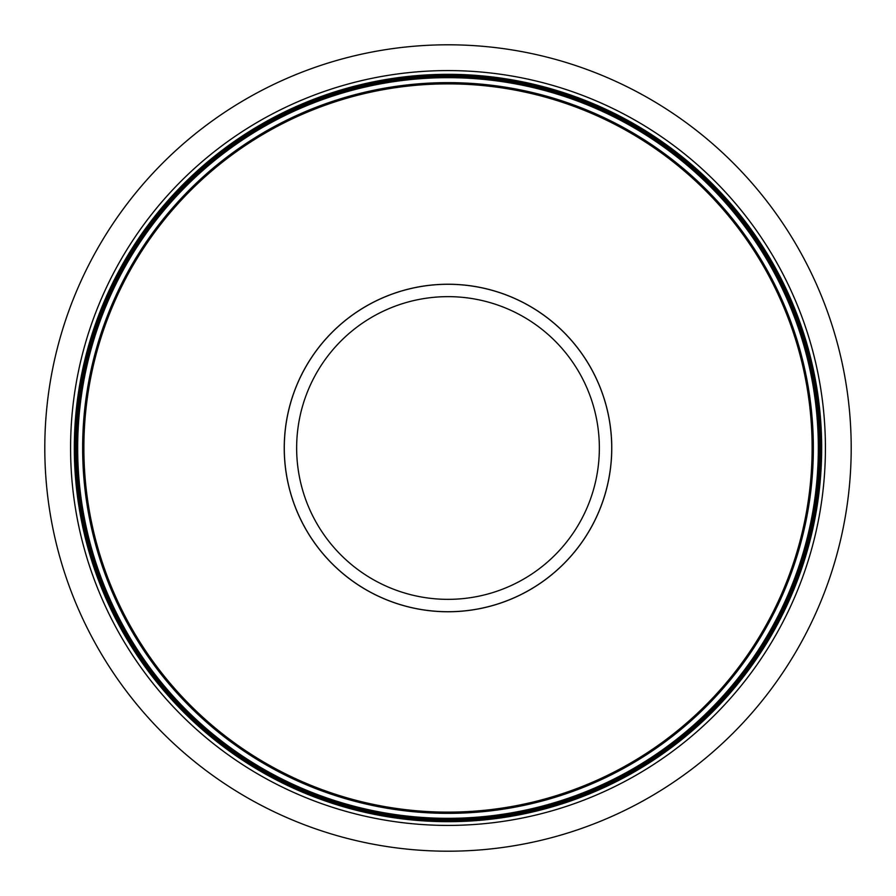 <?xml version="1.0" encoding="UTF-8"?>
<svg xmlns="http://www.w3.org/2000/svg" width="896" height="896" viewBox="0 0 896 896"><rect width="100%" height="100%" fill="white"/><g stroke="black" fill="none" stroke-linecap="round" stroke-linejoin="round"><path stroke-width="1.34" d="M448 820.434A372.434 372.434 0 0 0 820.434 448A372.434 372.434 0 0 0 448 75.566A372.434 372.434 0 0 0 75.566 448A372.434 372.434 0 0 0 448 820.434A372.434 372.434 0 0 1 75.566 448A372.434 372.434 0 0 1 448 75.566M448 851.2A403.2 403.2 0 0 0 851.2 448A403.2 403.2 0 0 0 448 44.8A403.2 403.2 0 0 0 44.8 448A403.2 403.2 0 0 0 448 851.2M666.064 747.32A370.328 370.328 0 0 0 747.32 229.936A370.328 370.328 0 0 0 229.936 148.68A370.328 370.328 0 0 0 148.68 666.064A370.328 370.328 0 0 0 666.064 747.32M229.208 147.683A371.56 371.56 0 0 1 748.317 229.208A371.56 371.56 0 0 1 666.792 748.317A371.56 371.56 0 0 1 147.683 666.792A371.56 371.56 0 0 1 229.208 147.683M663.141 743.299A365.366 365.366 0 0 1 152.701 663.141A365.366 365.366 0 0 1 232.859 152.701A365.366 365.366 0 0 1 743.299 232.859A365.366 365.366 0 0 1 663.141 743.299M233.587 153.698A364.123 364.123 0 0 0 153.698 662.413A364.123 364.123 0 0 0 662.413 742.302A364.123 364.123 0 0 0 742.302 233.587A364.123 364.123 0 0 0 233.587 153.698M667.15 748.821A372.187 372.187 0 0 1 147.179 667.15A372.187 372.187 0 0 1 228.85 147.179A372.187 372.187 0 0 1 748.821 228.85A372.187 372.187 0 0 1 667.15 748.821M287.538 480.48A163.722 163.722 0 0 1 415.52 287.538A163.722 163.722 0 0 1 608.462 415.52A163.722 163.722 0 0 1 480.48 608.462A163.722 163.722 0 0 1 287.538 480.48M608.507 415.509A163.766 163.766 0 0 0 415.509 287.493A163.766 163.766 0 0 0 287.493 480.491A163.766 163.766 0 0 0 480.491 608.507A163.766 163.766 0 0 0 608.507 415.509M299.656 478.027A151.357 151.357 0 0 1 417.973 299.656A151.357 151.357 0 0 1 596.344 417.973A151.357 151.357 0 0 1 478.027 596.344A151.357 151.357 0 0 1 299.656 478.027M448 74.323A373.677 373.677 0 0 1 821.677 448A373.677 373.677 0 0 1 448 821.677A373.677 373.677 0 0 1 74.323 448A373.677 373.677 0 0 1 448 74.323M448 825.418A377.418 377.418 0 0 0 825.418 448A377.418 377.418 0 0 0 448 70.582A377.418 377.418 0 0 0 70.582 448A377.418 377.418 0 0 0 448 825.418"/></g></svg>
